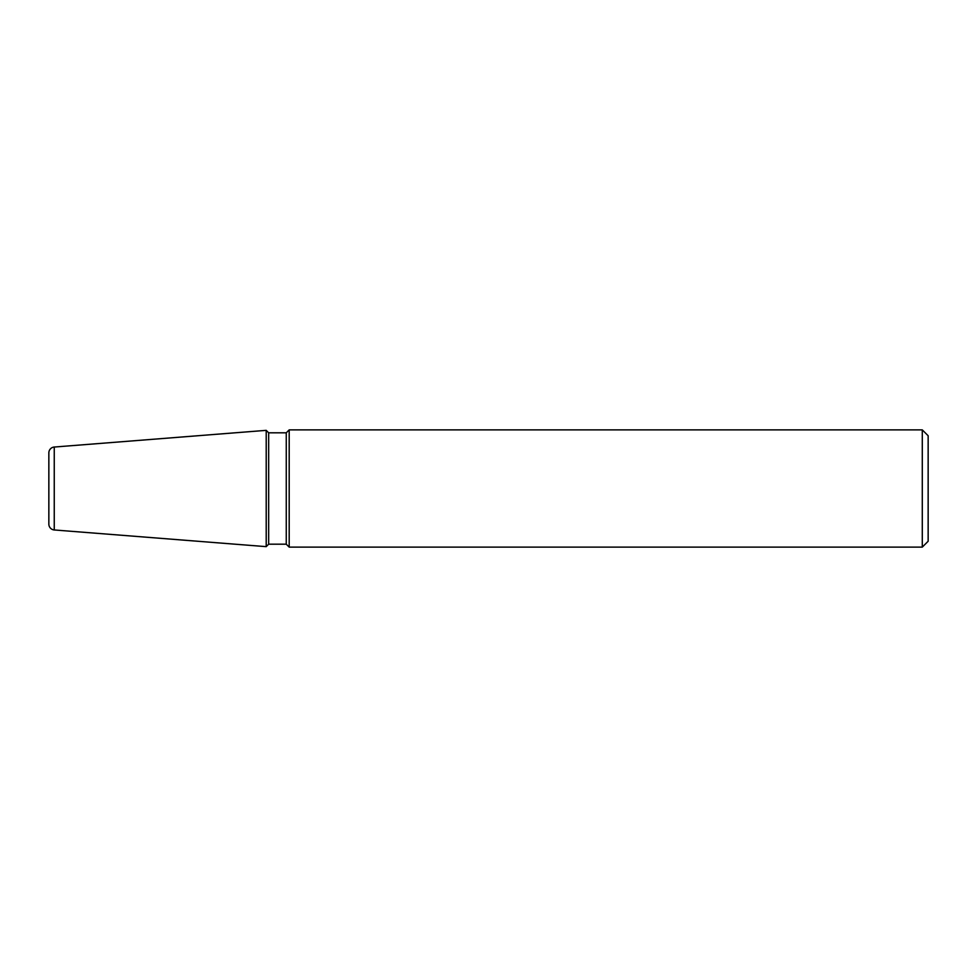 <?xml version="1.0" encoding="UTF-8"?>
<svg xmlns="http://www.w3.org/2000/svg" width="977" height="977" viewBox="0 0 977 977"><rect width="100%" height="100%" fill="white"/><g stroke="black" fill="none" stroke-linecap="round" stroke-linejoin="round"><path stroke-width="1.47" d="M266.208 546.644L266.208 430.356L54.248 447.039A5.862 5.862 0 0 0 48.85 452.888L48.85 524.112A5.862 5.862 180 0 0 54.248 529.961L266.208 546.644L268.663 544.189L268.663 432.811L286.261 432.811L289.192 429.88L922.288 429.88L922.288 547.12L928.15 541.258L928.15 435.742L922.288 429.88M268.663 544.189L286.261 544.189L289.192 547.12L289.192 429.88M289.192 547.12L922.288 547.12M286.261 544.189L286.261 432.811M266.208 430.356L268.663 432.811M54.248 447.039L54.248 529.961"/></g></svg>
